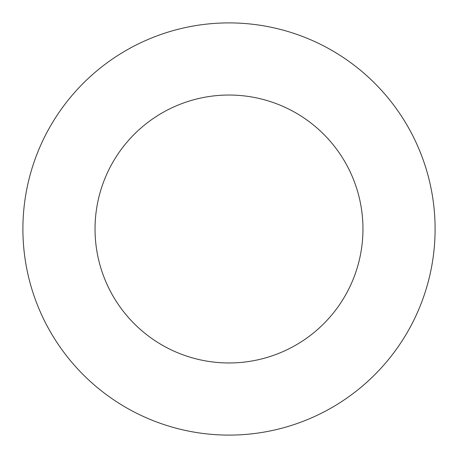 <?xml version="1.0" encoding="UTF-8"?>
<svg xmlns="http://www.w3.org/2000/svg" width="458" height="458" viewBox="0 0 458 458"><rect width="100%" height="100%" fill="white"/><g stroke="black" fill="none" stroke-linecap="round" stroke-linejoin="round"><path stroke-width="0.69" d="M229 435.1A206.1 206.1 0 0 0 435.1 229A206.1 206.1 0 0 0 229 22.9A206.1 206.1 0 0 0 22.9 229A206.1 206.1 0 0 0 229 435.1M229 362.965A133.965 133.965 0 0 0 362.965 229A133.965 133.965 0 0 0 229 95.035A133.965 133.965 0 0 0 95.035 229A133.965 133.965 0 0 0 229 362.965"/></g></svg>
